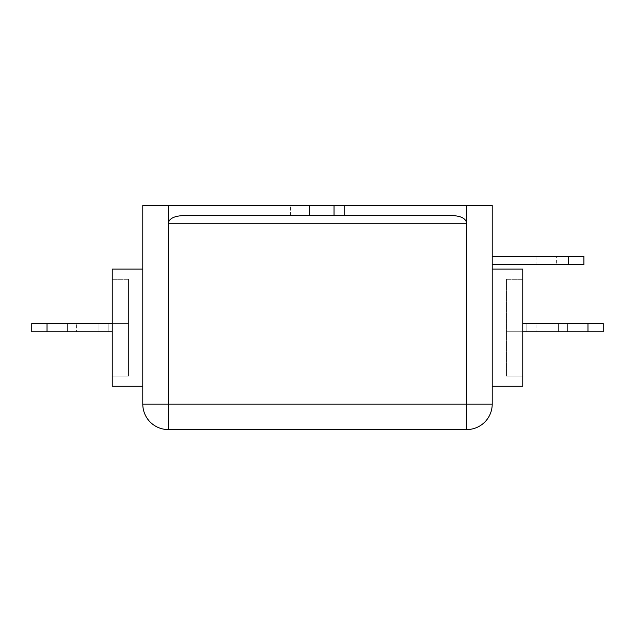 <?xml version="1.0" encoding="UTF-8"?>
<svg xmlns="http://www.w3.org/2000/svg" width="635" height="635" viewBox="0 0 635 635"><rect width="100%" height="100%" fill="white"/><g stroke="black" fill="none" stroke-linecap="round" stroke-linejoin="round"><path stroke-width="0.48" stroke-dasharray="3.17 2.38" d="M556.387 256.373L536.011 256.373L556.387 256.373L556.387 264.525L536.011 264.525L556.387 264.525M536.011 256.373L536.011 264.525M290.505 215.63L290.505 205.438L344.495 205.438L290.505 205.438L344.495 205.438L290.505 205.438L290.505 215.63L344.495 215.63L344.495 205.438L344.495 215.63L290.505 215.63M567.595 331.764L526.844 331.764L567.595 331.764L567.595 323.612L526.844 323.612L567.595 323.612L567.595 331.764M522.772 386.263L492.212 386.263L522.772 386.263L522.772 269.113L522.772 386.263L522.772 327.684L522.772 376.079L506.468 376.079L506.468 279.297L506.468 376.079L506.468 279.297L506.468 376.079L522.772 376.079L522.772 269.113L492.212 269.113L492.212 386.263L492.212 269.113L492.212 386.263L492.212 269.113L522.772 269.113L492.212 269.113M567.595 323.612L526.844 323.612L567.595 323.612M108.156 331.764L67.405 331.764L108.156 331.764L108.156 323.612L67.405 323.612L108.156 323.612L108.156 331.764M142.788 269.113L112.228 269.113L112.228 386.263L112.228 327.684L112.228 376.079L128.532 376.079L128.532 279.297L128.532 376.079L128.532 279.297L128.532 376.079L112.228 376.079L112.228 269.113L142.788 269.113L142.788 386.263L142.788 269.113L142.788 386.263L142.788 269.113L112.228 269.113L112.228 386.263L142.788 386.263M108.156 323.612L67.405 323.612L108.156 323.612M492.212 404.09L492.212 205.438L142.788 205.438L142.788 404.09A25.471 25.471 0 0 0 168.259 429.562L466.741 429.562A25.471 25.471 0 0 0 492.212 404.09L168.259 404.09L168.259 205.438M492.212 264.525L492.212 256.373L492.212 264.525L583.89 264.525L583.89 256.373L492.212 256.373M587.97 331.764L506.468 331.764L587.97 331.764L587.97 323.612L603.25 323.612L587.97 323.612L587.97 331.764L603.25 331.764L587.97 331.764L603.25 331.764L603.25 323.612L587.97 323.612L587.97 331.764L506.468 331.764L506.468 323.612L506.468 331.764L506.468 323.612L506.468 331.764L522.772 331.764M47.03 323.612L128.532 323.612L47.03 323.612L47.03 331.764L31.75 331.764L47.03 331.764L47.03 323.612L31.75 323.612L47.03 323.612L31.75 323.612L31.75 331.764L47.03 331.764L47.03 323.612L128.532 323.612L128.532 331.764L128.532 323.612L128.532 331.764L128.532 323.612L112.228 323.612M128.532 376.079L112.228 376.079L128.532 376.079M128.532 279.297L112.228 279.297L128.532 279.297M47.03 331.764L112.228 331.764M76.573 331.764L67.405 331.764L76.573 331.764L76.573 323.612L76.573 331.764M31.75 323.612L31.75 331.764L31.75 323.612M506.468 376.079L522.772 376.079L506.468 376.079M506.468 279.297L522.772 279.297L506.468 279.297M587.97 323.612L522.772 323.612M536.011 331.764L526.844 331.764L536.011 331.764L536.011 323.612L536.011 331.764M603.25 331.764L603.25 323.612L603.25 331.764M309.61 205.438L309.61 215.63L182.666 215.63C173.974 216.114 169.172 218.662 168.259 223.266L466.741 223.266L466.741 205.438M466.741 429.562L466.741 223.266C465.876 218.662 461.351 216.114 453.16 215.63L334.034 215.63L334.034 205.438M453.16 215.63L182.666 215.63L453.16 215.63M309.61 215.63L334.034 215.63M568.611 256.373L568.611 264.525M558.427 323.612L558.427 331.764L558.427 323.612M98.989 323.612L98.989 331.764L98.989 323.612M142.788 404.09L168.259 404.09L168.259 429.562M67.405 323.612L67.405 331.764L67.405 323.612M526.844 323.612L526.844 331.764L526.844 323.612"/><path stroke-width="0.95" d="M142.788 386.263L112.228 386.263L112.228 269.113L142.788 269.113M492.212 205.438L492.212 404.09A25.471 25.471 0 0 1 466.741 429.562L168.259 429.562A25.471 25.471 0 0 1 142.788 404.09L142.788 205.438L492.212 205.438M47.03 331.764L31.75 331.764L31.75 323.612L47.03 323.612L47.03 331.764L112.228 331.764M47.03 323.612L112.228 323.612M522.772 386.263L492.212 386.263L522.772 386.263L522.772 269.113L492.212 269.113M587.97 323.612L603.25 323.612L603.25 331.764L587.97 331.764L587.97 323.612L522.772 323.612M587.97 331.764L522.772 331.764M334.034 205.438L334.034 215.63L453.16 215.63C461.351 216.114 465.876 218.662 466.741 223.266L168.259 223.266L168.259 205.438M466.741 205.438L466.741 404.09L168.259 404.09L168.259 223.266C169.172 218.662 173.974 216.114 182.666 215.63L309.61 215.63L309.61 205.438M334.034 215.63L309.61 215.63M568.611 264.525L568.611 256.373L583.89 256.373L583.89 264.525L492.212 264.525M568.611 256.373L492.212 256.373M142.788 404.09A25.471 25.471 0 0 0 168.259 429.562L168.259 404.09L142.788 404.09M466.741 429.562A25.471 25.471 0 0 0 492.212 404.09L466.741 404.09L466.741 429.562"/></g></svg>
